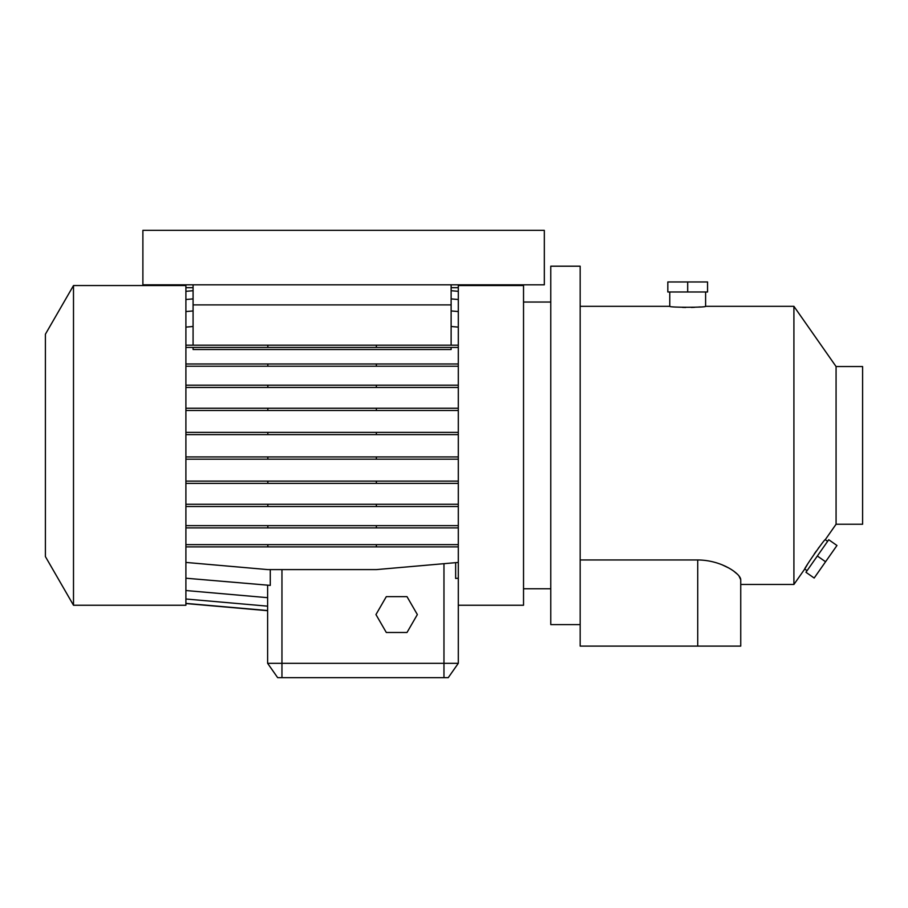 <?xml version="1.0" encoding="UTF-8"?>
<svg xmlns="http://www.w3.org/2000/svg" width="908" height="908" viewBox="0 0 908 908"><rect width="100%" height="100%" fill="white"/><g stroke="black" fill="none" stroke-linecap="round" stroke-linejoin="round"><path stroke-width="1.36" d="M386.309 596.647L375.957 614.568L386.309 632.49L407 632.49L417.351 614.568L407 596.647L386.309 596.647L375.957 614.568L386.309 632.49L407 632.49L417.351 614.568L407 596.647L386.309 596.647M669.775 291.99L669.775 306.325C668.663 307.585 706.719 307.585 705.607 306.325L705.607 291.99M807.416 564.515L804.715 569.044C803.432 569.498 825.054 538.16 825.27 539.681L827.619 541.327M836.075 366.548L836.075 524.245L862.6 524.245L862.6 366.548L836.075 366.548L793.91 306.325L793.91 584.468L804.715 569.044L807.064 570.678M45.4 556.581L45.4 334.212L73.503 285.543L73.503 605.25L45.4 556.581M73.503 605.25L185.902 605.25L185.902 285.543L73.503 285.543M458.302 605.25L523.53 605.25L523.53 285.543L458.302 285.543L458.302 663.317L448.257 677.652L277.655 677.652L267.622 663.317L267.622 585.365L267.622 663.317L458.302 663.317M550.77 302.035L523.53 302.035M550.77 588.77L523.53 588.77M793.91 584.468L740.735 584.468L740.735 646.11L580.167 646.11L580.167 266.192L550.77 266.192L550.77 624.613L580.167 624.613M793.91 306.325L705.607 306.325M669.775 306.325L580.167 306.325M738.976 575.91L740.735 579.769C740.951 574.128 722.087 560.111 697.73 559.952L580.167 559.952M836.075 524.245L825.27 539.681M819.288 547.002L818.267 548.353M816.224 551.156L814.306 553.88M451.128 345.176L451.128 284.828M193.075 345.176L193.075 284.828M193.075 304.895L451.128 304.895M451.128 326.483L458.302 327.118M185.902 291.332L193.075 290.696M451.128 290.696L458.302 291.332M458.302 287.688L451.128 287.688M193.075 287.688L185.902 287.688M185.902 410.484L458.302 410.484M185.902 408.237L267.837 408.237L267.837 410.484M267.837 408.237L376.366 408.237L376.366 410.484M376.366 408.237L458.302 408.237M185.902 506.516L458.302 506.516M185.902 504.269L267.837 504.269L267.837 506.516M267.837 504.269L376.366 504.269L376.366 506.516M376.366 504.269L458.302 504.269M185.902 347.435L458.302 347.435M185.902 345.176L267.837 345.176L267.837 347.435M267.837 345.176L376.366 345.176L376.366 347.435M376.366 345.176L458.302 345.176M185.902 327.118L193.075 326.483M185.902 434.637L458.302 434.637M185.902 432.378L267.837 432.378L267.837 434.637M267.837 432.378L376.366 432.378L376.366 434.637M376.366 432.378L458.302 432.378M185.902 527.9L458.302 527.9M185.902 525.653L267.837 525.653L267.837 527.9M267.837 525.653L376.366 525.653L376.366 527.9M376.366 525.653L458.302 525.653M185.902 562.427L267.837 569.6L376.366 569.6L458.302 562.427M185.902 546.888L458.302 546.888M455.646 562.665L455.646 578.453L458.302 578.214M185.902 578.214L270.278 585.388L270.278 569.6M193.075 347.435L193.075 349.523L451.128 349.523L451.128 347.435M737.455 574.253L733.766 571.177M728.488 567.863L722.189 564.844M700.204 306.927L697.73 307.12M694.552 307.324L691.294 307.437M685.688 307.471L682.487 307.392M740.735 579.769L740.735 646.11M185.902 299.515L193.075 298.891M451.128 298.891L458.302 299.515M185.902 590.529L267.622 597.68M185.902 366.219L458.302 366.219M185.902 363.972L267.837 363.972L267.837 366.219M267.837 363.972L376.366 363.972L376.366 366.219M376.366 363.972L458.302 363.972M185.902 459.176L458.302 459.176M185.902 456.928L267.837 456.928L267.837 459.176M267.837 456.928L376.366 456.928L376.366 459.176M376.366 456.928L458.302 456.928M185.902 544.641L267.837 544.641L267.837 546.888M267.837 544.641L376.366 544.641L376.366 546.888M376.366 544.641L458.302 544.641M185.902 603.389L267.622 610.539M185.902 311.558L193.075 310.933M451.128 310.933L458.302 311.558M185.902 387.455L458.302 387.455M185.902 385.196L267.837 385.196L267.837 387.455M267.837 385.196L376.366 385.196L376.366 387.455M376.366 385.196L458.302 385.196M185.902 483.374L458.302 483.374M185.902 481.126L267.837 481.126L267.837 483.374M267.837 481.126L376.366 481.126L376.366 483.374M376.366 481.126L458.302 481.126M185.902 603.548L267.622 610.698M185.902 599.008L267.622 606.158M142.885 284.828L544.323 284.828L544.323 230.348L142.885 230.348L142.885 284.828M825.565 561.757L836.96 545.492L828.743 539.727L805.952 572.278L814.17 578.033L825.565 561.757L817.348 556.002M687.685 281.957L667.823 281.957L667.823 291.99L707.559 291.99L707.559 281.957L687.685 281.957L687.685 291.99M443.967 677.652L443.967 563.686M281.957 677.652L281.957 569.6M697.73 559.952L697.73 646.11"/></g></svg>
